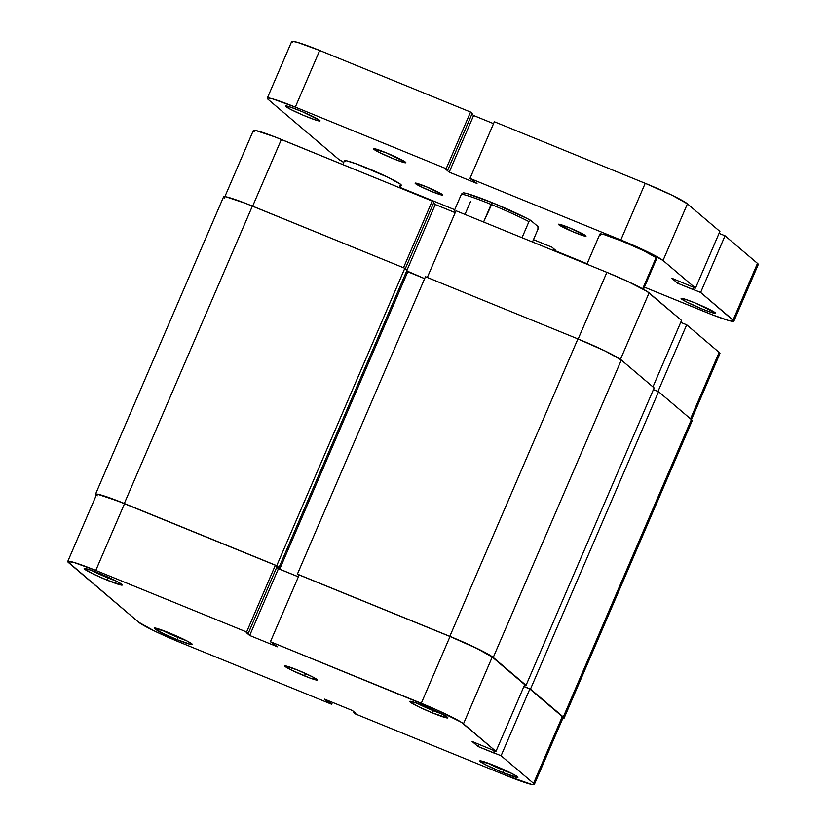 <?xml version="1.0" encoding="UTF-8"?>
<svg xmlns="http://www.w3.org/2000/svg" width="826" height="826" viewBox="0 0 826 826"><rect width="100%" height="100%" fill="white"/><g stroke="black" fill="none" stroke-linecap="round" stroke-linejoin="round"><path stroke-width="1.24" d="M177.776 637.352A18.554 1.425 -156.7 0 0 186.098 640.511A18.554 1.425 23.3 0 1 177.776 637.352L178.065 636.681L177.776 637.352A18.554 1.425 23.3 0 1 161.483 629.908A18.554 1.425 -156.7 0 0 177.776 637.352L177.332 639.737L177.776 637.352M169.299 632.912A20.764 1.59 23.3 0 1 192.375 644.404A20.764 1.59 23.3 0 1 177.332 639.737L191.054 644.559L192.396 644.466L191.973 643.939L186.593 640.759L165.737 631.498L154.225 628.194L162.959 633.356L177.332 639.737A20.764 1.59 23.3 0 1 154.338 628.028A20.764 1.59 23.3 0 1 169.299 632.912M107.71 577.818A18.554 1.425 -156.7 0 0 116.032 580.967A18.554 1.425 23.3 0 1 107.71 577.818L107.999 577.137L107.71 577.818A18.554 1.425 23.3 0 1 91.428 570.374A18.554 1.425 -156.7 0 0 107.71 577.818L107.266 580.203L107.71 577.818M99.234 573.378A20.764 1.59 23.3 0 1 122.31 584.87A20.764 1.59 23.3 0 1 107.266 580.203L122.021 585.128L120.761 583.59L113.596 579.759L95.671 571.953L87.215 568.99L84.169 568.66L92.894 573.822L107.266 580.203A20.764 1.59 23.3 0 1 84.283 568.484A20.764 1.59 23.3 0 1 99.234 573.378M503.282 770.204A18.554 1.425 -156.7 0 0 511.614 773.353A18.554 1.425 23.3 0 1 503.282 770.204L503.571 769.522L503.282 770.204A18.554 1.425 23.3 0 1 486.999 762.759A18.554 1.425 -156.7 0 0 503.282 770.204L502.838 772.589L503.282 770.204M494.805 765.764A20.764 1.59 23.3 0 1 517.892 777.245A20.764 1.59 23.3 0 1 502.838 772.589L517.592 777.514L516.333 775.975L509.177 772.145L491.243 764.339L479.741 761.035L485.543 764.742L502.838 772.589A20.764 1.59 23.3 0 1 479.854 760.87A20.764 1.59 23.3 0 1 494.805 765.764M433.216 710.659A18.554 1.425 -156.7 0 0 441.549 713.809A18.554 1.425 23.3 0 1 433.216 710.659L433.505 709.988L433.216 710.659A18.554 1.425 23.3 0 1 416.934 703.215A18.554 1.425 -156.7 0 0 433.216 710.659L432.772 713.044L433.216 710.659M424.74 706.22A20.764 1.59 23.3 0 1 447.826 717.711A20.764 1.59 23.3 0 1 432.772 713.044L447.537 717.97L446.277 716.431L439.112 712.601L421.177 704.795L412.721 701.832L409.675 701.501L418.41 706.664L432.772 713.044A20.764 1.59 23.3 0 1 409.789 701.326A20.764 1.59 23.3 0 1 424.74 706.22M297.618 670.072A17.676 1.353 23.3 0 1 317.267 679.974A17.676 1.353 23.3 0 1 304.453 675.885L305.496 673.469L304.453 675.885A17.676 1.353 23.3 0 1 284.805 665.993A17.676 1.353 23.3 0 1 297.618 670.072L285.053 665.88L286.126 667.191L292.228 670.454L310.266 678.146L317.277 679.901L312.342 676.752L297.618 670.072M562.527 717.939L563.105 717.546L562.31 716.586L529.838 688.987L501.093 755.759L493.545 752.682L494.371 750.751L493.969 753.044L478.099 746.559L472.111 741.48L495.961 751.402L524.716 684.63L492.244 657.042L463.489 723.803L495.961 751.402L472.111 741.48L478.099 746.559L501.093 755.759L533.555 783.347L534.35 784.318L531.861 784.493L506.297 775.521L355.448 713.963L353.827 712.58L355.81 713.396L352.392 710.494L324.608 699.147L331.639 704.248L180.791 642.68L154.039 630.796L138.572 622.154L67.722 561.649L73.4 562.269L95.775 570.436L124.53 503.674L275.368 565.232L246.613 631.993L95.775 570.436L246.613 631.993L248.244 633.377L246.251 632.571L249.679 635.473L277.464 646.81L270.432 641.719L435.147 709.183L461.362 722.296L495.961 751.402L524.716 684.63L492.244 657.042L476.788 648.4L450.036 636.516L299.188 574.948L450.036 636.516L421.281 703.277L270.432 641.719L299.188 574.948L270.432 641.719L277.464 646.81L249.679 635.473L246.251 632.571L248.244 633.377L276.999 566.615L275.368 565.232L117.891 501.031L98.965 494.702L97.045 494.495L96.477 494.877L97.261 495.848M534.329 784.463L563.084 717.701A38.667 2.963 -156.7 0 0 562.31 716.586L533.555 783.347L562.31 716.586L529.838 688.987L501.093 755.759L533.555 783.347A38.667 2.963 23.3 0 1 534.329 784.463A38.667 2.963 23.3 0 1 506.297 775.521L355.448 713.963L353.827 712.58L354.106 711.94L353.827 712.58L355.81 713.396L352.392 710.494L324.608 699.147L328.025 702.059L328.583 700.768L328.025 702.059L330.008 702.864L330.565 701.584L330.008 702.864L331.639 704.248L180.791 642.68A38.667 2.963 23.3 0 1 138.572 622.154L68.517 562.609A38.667 2.963 23.3 0 1 67.732 561.494A38.667 2.963 23.3 0 1 95.775 570.436L124.53 503.674A38.667 2.963 -156.7 0 0 96.487 494.733L67.732 561.494M298.372 576.847L278.424 568.701L276.72 567.255L278.424 568.701L249.679 635.473L278.424 568.701L298.372 576.847M529.838 688.987L523.89 686.561L529.838 688.987M332.455 702.348L331.639 704.248L332.455 702.348M463.489 723.803L492.244 657.042A38.667 2.963 -156.7 0 0 450.036 636.516L421.281 703.277A38.667 2.963 23.3 0 1 463.489 723.803M275.368 565.232L276.999 566.615L248.244 633.377L246.613 631.993L275.368 565.232M478.099 746.559L479.059 744.319L478.099 746.559M691.61 420.971L692.198 420.568L691.383 419.577L658.58 391.7L653.418 389.593L658.58 391.7L530.488 689.101L523.942 686.427L530.488 689.101L658.58 391.7L691.383 419.577L563.301 716.989L530.488 689.101L563.301 716.989A39.772 3.056 23.3 0 1 564.096 718.135A39.772 3.056 23.3 0 1 562.805 718.352L564.117 717.98L563.301 716.989L691.383 419.577A39.772 3.056 -156.7 0 1 692.188 420.723L564.096 718.135M654.13 387.921L621.328 360.043L605.427 351.143L577.911 338.918L425.473 276.71L297.391 574.122L298.971 575.464L297.391 574.122L425.473 276.71L577.911 338.918L449.819 636.33L297.391 574.122L449.819 636.33A39.772 3.056 23.3 0 1 493.236 657.444L477.335 648.555L449.819 636.33L577.911 338.918A39.772 3.056 -156.7 0 1 621.328 360.043L654.13 387.921L526.048 685.332L493.236 657.444L621.328 360.043L493.236 657.444L526.048 685.332L654.13 387.921M424.647 278.641L406.743 270.887L407.776 271.754L279.694 569.166L276.916 566.801L279.694 569.166L407.776 271.754L424.647 278.641M96.208 495.383A39.772 3.056 23.3 0 1 95.475 494.289A39.772 3.056 23.3 0 1 124.313 503.488L276.741 565.696L404.833 268.285L276.741 565.696L278.971 567.586L407.053 270.174L278.971 567.586L276.937 566.76L278.971 567.586L276.741 565.696L124.313 503.488L252.395 206.077L404.833 268.285L407.053 270.174L404.833 268.285L245.57 203.361L226.107 196.856L224.135 196.64L223.547 197.042L224.362 198.034M524.665 684.764L526.048 685.332L524.665 684.764M298.392 576.796L279.694 569.166L298.392 576.796M95.475 494.289L223.557 196.887A39.772 3.056 -156.7 0 1 252.395 206.077L124.313 503.488L101.299 495.094L96.053 494.051L95.465 494.444L96.27 495.445M456.024 210.775L427.31 277.464L456.024 210.775L606.873 272.343L456.024 210.775M578.159 339.021L606.873 272.343L578.159 339.021M686.685 324.814L657.981 391.452L686.685 324.814L680.727 322.388L686.685 324.814L719.147 352.403L686.685 324.814M690.536 418.854L719.147 352.403L690.536 418.854M455.209 212.674L435.271 204.528L433.557 203.082L435.271 204.528L407.011 270.143L435.271 204.528L455.209 212.674M224.579 197.321L253.324 130.56A38.667 2.963 -156.7 0 1 281.367 139.491L252.642 206.18L281.367 139.491L432.215 201.059L403.491 267.738L432.215 201.059L433.836 202.432L405.298 268.687L433.836 202.432L432.215 201.059L274.728 136.848L255.802 130.529L253.314 130.704L254.109 131.675M719.363 353.755L719.942 353.373L719.147 352.403A38.667 2.963 -156.7 0 1 719.921 353.528L691.176 420.289M681.553 320.457L646.954 291.351L627.43 281.284L606.873 272.343A38.667 2.963 -156.7 0 1 649.081 292.869L620.45 359.362L649.081 292.869L681.553 320.457L652.943 386.909L681.553 320.457M528.939 221.636L530.684 220.356A41.981 3.221 -156.7 0 0 492.451 202.773L491.15 204.435A44.191 3.387 23.3 0 1 528.939 221.636A44.191 3.387 -156.7 0 0 491.15 204.435A44.191 3.387 -156.7 0 0 461.455 194.1L453.722 212.065L461.455 194.1A44.191 3.387 23.3 0 1 491.15 204.435L483.582 222.018L492.451 202.773L467.248 193.656L463.2 192.819L461.455 194.1L463.2 192.819A41.981 3.221 -156.7 0 1 492.451 202.773L527.071 218.456L530.684 220.356L537.933 226.52L537.943 229.287L532.471 241.977L537.943 229.287L537.933 226.52L530.684 220.356L528.939 221.636L522.022 237.712L528.939 221.636M464.986 214.44L470.459 201.75M643.464 289.296L656.701 258.559A30.934 2.375 -156.7 0 0 656.081 257.66L642.649 288.842L656.081 257.66L643.712 250.743L622.308 241.233L604.415 234.708L600.326 233.903L600.502 234.976M400.094 187.946L401.25 185.251A30.934 2.375 -156.7 0 0 400.631 184.353L399.237 187.595L400.631 184.353L388.261 177.445L356.687 163.982L346.414 160.76L344.421 160.905L345.061 161.679M415.426 183.599A15.023 1.156 23.3 0 1 415.117 183.166A15.023 1.156 23.3 0 1 427.682 187.326A15.023 1.156 23.3 0 1 442.416 194.616L426.01 186.635L415.117 183.227L419.309 185.902L431.822 191.58L440.516 194.75L442.499 195.142L442.416 194.616A15.023 1.156 23.3 0 1 442.715 195.05A15.023 1.156 23.3 0 1 430.15 190.889A15.023 1.156 23.3 0 1 415.426 183.599L415.643 183.083L415.426 183.599M558.717 224.724A15.023 1.156 23.3 0 1 558.417 224.29A15.023 1.156 23.3 0 1 570.983 228.451A15.023 1.156 23.3 0 1 585.717 235.74L569.31 227.759L558.417 224.342L572.439 231.579L583.817 235.875L585.799 236.267L585.717 235.74A15.023 1.156 23.3 0 1 586.016 236.174A15.023 1.156 23.3 0 1 573.45 232.003A15.023 1.156 23.3 0 1 558.717 224.724L558.944 224.207L558.717 224.724M373.734 149.227A17.676 1.353 23.3 0 1 373.383 148.721A17.676 1.353 23.3 0 1 388.158 153.615A17.676 1.353 23.3 0 1 405.494 162.185L386.196 152.8L373.373 148.783L378.308 151.932L393.031 158.613L403.264 162.34L405.597 162.805L405.494 162.185A17.676 1.353 23.3 0 1 405.845 162.701A17.676 1.353 23.3 0 1 391.07 157.797A17.676 1.353 23.3 0 1 373.734 149.227L373.992 148.628L373.734 149.227M681.481 298.981A18.781 1.445 23.3 0 1 681.109 298.434A18.781 1.445 23.3 0 1 696.814 303.638A18.781 1.445 23.3 0 1 715.223 312.744L694.728 302.77L683.856 298.805L681.099 298.506L686.344 301.851L701.986 308.945L712.848 312.909L715.337 313.405L715.223 312.744A18.781 1.445 23.3 0 1 715.605 313.291A18.781 1.445 23.3 0 1 699.901 308.077A18.781 1.445 23.3 0 1 681.481 298.981L681.76 298.331L681.481 298.981M285.91 106.595A18.781 1.445 23.3 0 1 285.528 106.048A18.781 1.445 23.3 0 1 301.242 111.252A18.781 1.445 23.3 0 1 319.652 120.359L302.512 111.789L290.391 107.091L285.528 106.12L290.773 109.466L303.049 115.165L315.171 119.873L319.755 121.019L319.652 120.359A18.781 1.445 23.3 0 1 320.034 120.906A18.781 1.445 23.3 0 1 304.319 115.702A18.781 1.445 23.3 0 1 285.91 106.595L286.188 105.945L285.91 106.595M555.351 250.082L551.933 247.18L533.482 239.654L551.933 247.18L555.351 250.082L553.358 249.276L555.351 250.082M454.723 209.732L400.28 187.512L454.723 209.732M292.445 42.653L291.65 41.682L292.228 41.3L297.329 42.312L319.703 50.479L295.305 107.122L319.703 50.479L470.552 112.037L446.154 168.69L295.305 107.122A38.667 2.963 23.3 0 0 267.273 98.18A38.667 2.963 23.3 0 0 268.047 99.306L338.113 158.84A38.667 2.963 23.3 0 0 343.73 162.412L338.113 158.84L268.047 99.306L267.252 98.335L267.83 97.953L272.931 98.965L295.305 107.122L446.154 168.69L447.775 170.063L445.792 169.258L449.21 172.159L476.994 183.496L469.973 178.406L620.811 239.963L647.563 251.847L663.03 260.5L695.492 288.088L671.652 278.166L677.63 283.246L700.624 292.445L733.88 321.004L728.202 320.374L712.466 314.861L644.394 287.138L705.827 312.218A38.667 2.963 23.3 0 0 733.87 321.159L758.268 264.506A38.667 2.963 -156.7 0 0 757.483 263.391L733.085 320.034L700.624 292.445L725.022 235.792L757.483 263.391L758.278 264.351L757.7 264.743M587.1 263.762L554.989 250.65L553.358 249.276L554.989 250.65L587.1 263.762M400.806 185.437L400.631 184.353A30.934 2.375 -156.7 0 0 370.306 169.361A30.934 2.375 -156.7 0 0 344.432 160.781L342.8 164.57M656.257 258.744L656.081 257.66A30.934 2.375 -156.7 0 0 625.757 242.658A30.934 2.375 -156.7 0 0 599.882 234.088L586.914 264.196M267.273 98.18L291.671 41.537A38.667 2.963 -156.7 0 1 319.703 50.479L470.552 112.037L472.173 113.42L447.775 170.063L445.792 169.258L449.21 172.159L473.608 115.506L471.894 114.06L473.608 115.506L449.21 172.159L476.994 183.496L469.973 178.406L494.361 121.752L645.209 183.32L620.811 239.963L469.973 178.406L494.361 121.752L645.209 183.32L620.811 239.963A38.667 2.963 23.3 0 1 663.03 260.5L687.428 203.846L719.89 231.435L695.492 288.088L663.03 260.5L687.428 203.846L719.89 231.435L695.492 288.088L671.652 278.166L677.63 283.246L678.6 281.005L677.63 283.246L693.51 289.73L693.912 287.438L693.076 289.368L700.624 292.445L725.022 235.792L757.483 263.391L733.085 320.034A38.667 2.963 23.3 0 1 733.87 321.159M473.608 115.506L493.545 123.652L473.608 115.506M645.209 183.32L671.961 195.204L687.428 203.846A38.667 2.963 -156.7 0 0 645.209 183.32M719.064 233.366L725.022 235.792L719.064 233.366M447.775 170.063L446.154 168.69L470.552 112.037L472.173 113.42L447.775 170.063M553.637 248.636L553.358 249.276L553.637 248.636"/></g></svg>

